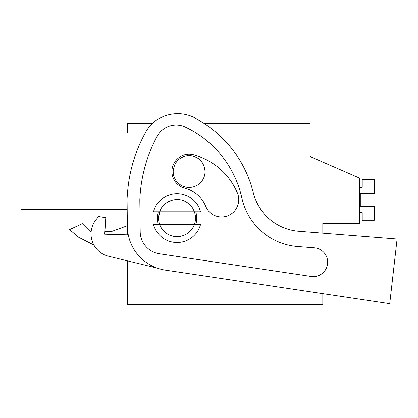 <?xml version="1.0" encoding="UTF-8"?>
<svg xmlns="http://www.w3.org/2000/svg" width="418" height="418" viewBox="0 0 418 418"><rect width="100%" height="100%" fill="white"/><g stroke="black" fill="none" stroke-linecap="round" stroke-linejoin="round"><path stroke-width="0.63" d="M322.811 233.155L322.811 223.4L359.767 223.4L359.767 178.157L310.067 156.494L310.067 123.357L203.911 123.357M127.312 260.811L127.312 304.325L322.811 304.325L322.811 293.661L389.733 303.661L165.392 270.132A44.606 44.606 0 0 1 127.385 226.53L127.082 200.384A40.781 40.781 0 0 1 127.213 196.612L127.61 191.731A146.561 146.561 0 0 1 146.044 131.586A34.412 34.412 0 0 1 157.22 119.663A37.547 37.547 0 0 1 193.445 117.019L200.708 121.372A114.699 114.699 0 0 1 253.224 192.546A50.975 50.975 0 0 0 298.739 231.258L397.1 239.002L389.733 303.661M127.192 209.648L20.9 209.648L127.192 209.648L127.312 234.822M20.9 209.648L20.9 132.919L127.312 132.919L127.312 123.357L152.507 123.357M310.067 156.494L310.067 148.212M159.671 211.754C163.104 201.413 176.485 196.387 185.874 201.91A18.481 18.481 0 0 1 194.365 211.754L159.671 211.754A18.481 18.481 0 0 0 158.537 218.128L159.671 211.754L153.495 211.754A24.369 24.369 0 0 1 200.541 211.754L194.365 211.754A18.481 18.481 0 0 1 194.365 224.497L200.541 224.497A24.369 24.369 0 0 1 153.495 224.497L159.671 224.497A18.481 18.481 0 0 1 158.537 218.128M90.011 231.311L91.192 231.311L90.011 231.311L82.351 223.651L69.566 229.613L78.652 237.236L93.893 245.026L78.657 237.241L93.893 245.026M127.312 225.741L112.024 231.311L104.913 231.311L112.024 231.311M69.566 229.613L78.652 237.236M173.193 171.479C174.144 161.808 179.453 156.499 189.124 155.553C198.796 156.499 204.104 161.808 205.055 171.479A15.931 15.931 0 0 1 189.124 187.41A15.931 15.931 0 0 1 173.193 171.479M194.365 224.497L159.671 224.497A18.481 18.481 0 0 0 194.365 224.497M359.767 212.569L362.223 212.569L362.223 220.213L374.329 220.213L374.329 206.461L360.311 206.461L360.311 193.445L374.329 193.445L374.329 179.688L362.223 179.688L362.223 187.337L359.767 187.337M360.311 206.461L360.311 193.445L360.311 206.461M98.643 216.503L96.339 219.278L98.643 216.503L105.78 217.679L104.735 234.179L128.263 234.848M185.393 127.15A102.379 102.379 0 0 1 241.823 197.923A62.016 62.016 0 0 0 297.543 246.505L314.383 247.832A14.411 14.411 0 0 1 327.508 264.328A14.411 14.411 0 0 1 311.123 276.45L159.436 253.778A22.588 22.588 0 0 1 140.187 231.697L139.826 200.039A146.561 146.561 0 0 1 156.975 136.581A21.726 21.726 0 0 1 185.393 127.15M96.339 219.278A22.938 22.938 0 0 0 108.539 256.229L157.22 268.105M315.386 247.942L314.383 247.832M193.445 154.827A17.206 17.206 0 0 0 172.472 167.158A17.206 17.206 0 0 0 184.803 188.137A30.984 30.984 0 0 1 205.656 206.293A17.206 17.206 0 0 0 228.124 215.625A17.206 17.206 0 0 0 237.455 193.153A65.396 65.396 0 0 0 193.445 154.827M158.317 211.754A19.756 19.756 0 0 0 158.317 224.497M195.713 224.497A19.756 19.756 0 0 0 195.713 211.754"/></g></svg>
